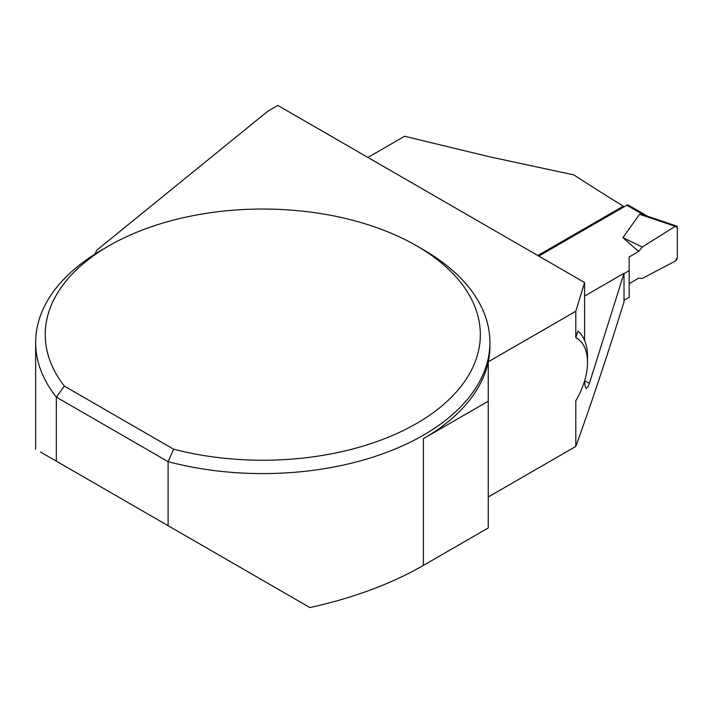 <?xml version="1.0" encoding="UTF-8"?>
<svg xmlns="http://www.w3.org/2000/svg" width="713" height="713" viewBox="0 0 713 713"><rect width="100%" height="100%" fill="white"/><g stroke="black" fill="none" stroke-linecap="round" stroke-linejoin="round"><path stroke-width="1.07" d="M647.698 216.297L628.26 205.077A2.843 1.64 120 0 0 626.843 205.219L538.761 256.074M645.381 215.513L639.597 214.283L622.904 237.598L642.217 247.054L675.256 226.315L639.597 214.283M624.009 300.307L629.169 297.33L629.169 270.673L624.009 273.649M629.169 270.673L629.169 256.974L638.634 251.511L622.904 237.598M629.169 283.64L638.634 278.177L642.217 278.489L675.256 261.083L642.217 278.489L638.634 278.177L629.169 283.64L629.169 256.974L638.634 251.511L642.217 247.054L675.256 226.315L677.35 227.42L677.35 257.562L675.256 261.083A2.843 1.64 -60 0 0 677.35 257.562L677.35 227.42A2.843 1.64 120 0 0 676.592 226.048A2.843 1.64 120 0 0 675.256 226.315M638.634 251.511L642.217 247.054M575.801 337.704A53.234 30.739 -60 0 1 587.512 362.454L587.512 356.66A60.329 34.83 -60 0 0 577.949 331.099L575.801 337.704L575.801 311.269L488.245 361.812A227.135 131.13 0 0 0 489.911 345.939L489.911 342.463A227.135 131.13 0 0 0 423.388 249.737L416.615 245.825A217.545 125.595 0 0 0 108.955 245.825A217.545 125.595 0 0 0 64.339 386.089L173.651 449.208L168.099 461.659A227.135 131.13 0 0 0 489.911 342.463M584.589 380.929L584.927 385.457L586.113 388.469L588.118 386.589L589.393 383.291L624.009 273.293L624.009 301.911C607.806 354.129 591.737 402.31 575.801 446.445L575.801 400.724A53.234 30.739 -60 0 0 587.512 362.454M584.58 340.395L584.58 282.526L575.801 311.269M623.331 207.242L623.331 206.164L537.825 255.53M367.917 157.439L404.619 136.254L489.065 156.682L573.831 174.89A2094.233 1209.114 -120 0 0 623.331 206.164M575.801 446.445L488.245 496.988M108.955 245.825L102.173 249.737A227.135 131.13 0 0 0 35.65 342.463A227.135 131.13 0 0 0 56.327 397.123L56.327 461.159L309.905 607.565C353.461 597.957 391.285 583.902 423.388 565.4L488.245 527.959L488.245 361.812A227.135 131.13 0 0 1 423.388 438.664L488.245 401.223M584.58 296.064L624.009 273.293M56.327 461.159L40.472 452.006M168.099 525.695L168.099 461.659L56.327 397.123L64.339 386.089M94.446 254.425A70.979 40.98 0 0 0 96.843 250.138L267.803 111.228L277.838 105.435L584.58 282.526M173.651 449.208A217.545 125.595 0 0 0 441.864 405.947A217.545 125.595 0 0 0 416.615 245.825M626.843 205.219L643.786 214.996M584.607 380.876A2094.233 1209.114 -120 0 0 589.393 383.291M423.388 565.4L423.388 438.664M644.784 215.317L676.592 226.048M35.65 449.226L35.65 342.463"/></g></svg>

